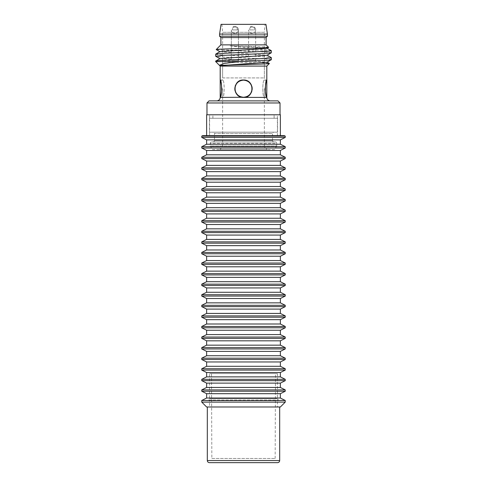 <?xml version="1.0" encoding="UTF-8"?>
<svg xmlns="http://www.w3.org/2000/svg" width="487" height="487" viewBox="0 0 487 487"><rect width="100%" height="100%" fill="white"/><g stroke="black" fill="none" stroke-linecap="round" stroke-linejoin="round"><path stroke-width="0.37" stroke-dasharray="2.44 1.83" d="M222.626 88.701L222.626 97.26L222.626 88.701M234.941 88.701A8.559 8.559 0 0 1 243.5 80.148A8.559 8.559 0 0 1 252.059 88.701A8.559 8.559 0 0 1 243.5 97.26A8.559 8.559 0 0 1 234.941 88.701C235.446 83.508 238.301 80.653 243.5 80.148C248.699 80.653 251.554 83.508 252.059 88.701C251.554 93.9 248.699 96.755 243.5 97.26C238.301 96.755 235.446 93.9 234.941 88.701M264.374 88.701L264.374 97.26L264.374 88.701M253.666 27.132A3.549 2.508 -90 0 1 254.616 29.914L249.6 29.914A3.549 2.508 -90 0 1 250.555 27.132L254.311 27.132L250.555 27.132M249.6 60.528L255.657 60.528L249.6 60.528M264.374 60.528L222.626 60.528L264.374 60.528L264.374 77.92L222.626 77.92L222.626 60.528M232.384 60.528L238.441 60.528L232.384 60.528M237.4 29.914L232.384 29.914A3.549 2.508 -90 0 1 233.334 27.132L236.445 27.132A3.549 2.508 -90 0 1 237.4 29.914L232.384 29.914A3.549 2.508 -90 0 1 233.334 27.132L236.445 27.132A3.549 2.508 -90 0 1 237.4 29.914L238.441 29.914L237.4 29.914M222.626 77.92L264.374 77.92M265.068 24.35L221.932 24.35L265.068 24.35L264.374 32.3L222.626 32.3L264.374 32.3L264.374 80.008C262.323 79.673 262.298 97.692 264.374 97.4L264.374 146.794L222.626 146.794L264.374 146.794L267.156 149.576L219.844 149.576L267.156 149.576M221.932 24.35L222.626 32.3L222.626 80.008L220.191 80.008C222.017 79.655 222.035 97.717 220.191 97.4L222.626 97.4C224.677 97.729 224.708 79.74 222.626 80.008C224.677 79.673 224.708 97.674 222.626 97.4L222.626 146.794L219.844 149.576M266.809 97.4L264.374 97.4C262.323 97.735 262.298 79.716 264.374 80.008L266.809 80.008C264.965 79.716 264.989 97.753 266.809 97.4L242.027 97.272M240.621 96.907L239.994 96.663M242.063 97.278L238.198 95.598L236.682 94.107M235.708 92.56L234.844 89.529M234.886 87.52L235.446 85.42M236.706 83.271L238.289 81.743M240.054 80.72L240.627 80.495M242.1 80.118L244.967 80.13M246.404 80.507L247.006 80.745M244.991 80.136L248.796 81.81L250.306 83.289M251.28 84.823L252.156 87.867M252.114 89.9L251.535 92.025M250.281 94.155L248.711 95.665M244.894 80.118L241.856 80.166M240.578 80.513L239.799 80.836M238.222 81.792L236.731 83.24M236.353 83.746L234.801 88.737M234.886 89.9L235.519 92.153M236.341 93.644L239.829 96.59M240.024 96.676L241.783 97.23M242.118 97.29L220.191 97.4M248.778 95.616L250.269 94.161M250.574 93.76L252.199 88.737M252.114 87.502L251.487 85.274M250.695 83.819L247.201 80.836M246.97 80.732L245.156 80.166M220.191 66.092L266.809 66.092M248.93 81.907L251.858 86.296M252.132 87.636L251.864 91.081M251.31 92.524L250.367 94.04M248.936 95.489L247.116 96.615M246.288 96.937L243.5 97.4M238.003 95.44L235.136 91.087M234.88 89.858L235.142 86.296M235.538 85.219L236.719 83.253M238.015 81.956L240.31 80.611M240.657 80.489L243.5 80.008M219.801 65.702L220.38 65.836L220.021 65.532M220.021 58.58L266.979 62.239M219.899 58.647L215.674 61.131L217.829 61.569C228.312 62.208 271.77 62.841 269.402 63.499M219.777 65.575L220.38 65.836M215.674 61.569L217.829 61.569M271.259 50.618L267.278 50.094L223.393 50.094L266.553 52.066L271.326 52.724M215.674 54.173C214.116 55.348 272.848 56.48 271.326 57.655M268.587 47.349C268.812 46.837 244.31 46.338 230.108 45.821L253.581 46.983L266.979 48.323M219.996 51.634L266.986 55.281M230.108 45.821C239.908 47.269 258.457 48.7 267.278 50.094M271.326 59.682C272.884 58.513 214.146 57.375 215.674 56.206M223.393 50.094L216.21 49.558M266.109 44.871L220.891 44.871M220.891 37.566L266.109 37.566M267.418 36.178L219.582 36.178M219.582 34.09L267.418 34.09M221.061 24.35L265.939 24.35M216.715 100.876L270.285 100.876L216.715 100.876M209.063 100.876L277.937 100.876M206.975 102.964L280.025 102.964M280.025 114.792L206.975 114.792L280.025 114.792M212.886 114.792L274.114 114.792L212.886 114.792L212.886 118.274L274.114 118.274L274.114 114.792M274.114 118.274L212.886 118.274M209.428 118.274L277.572 118.274L209.428 118.274L209.428 132.184L277.572 132.184L277.572 118.274M277.572 132.184L209.428 132.184M213.062 132.184L273.938 132.184L213.062 132.184A1.394 1.394 0 0 1 214.457 133.578L272.543 133.578A1.394 1.394 0 0 1 273.938 132.184M272.543 140.536L272.543 133.578L214.457 133.578L214.457 140.536L272.543 140.536L214.457 140.536A1.394 1.394 0 0 1 213.062 141.924L273.938 141.924A1.394 1.394 0 0 1 272.543 140.536M273.938 141.924L213.062 141.924M211.668 141.924L275.332 141.924L211.668 141.924A1.394 1.394 0 0 0 210.281 143.318L276.719 143.318A1.394 1.394 0 0 0 275.332 141.924M276.719 145.966L276.719 143.318L210.281 143.318L210.281 145.966L276.719 145.966L210.281 145.966L212.369 149.576L274.631 149.576L276.719 145.966M274.631 149.576L212.369 149.576M280.372 406.992L206.628 406.992M285.242 402.122L201.758 402.122M285.242 400.491L201.758 400.491M280.372 135.666L206.628 135.666L280.372 135.666M277.413 135.666L277.413 114.792L209.587 114.792L209.587 135.666L277.413 135.666L209.587 135.666M209.587 114.792L277.413 114.792M206.628 398.025L280.372 398.025M280.372 393.697L206.628 393.697M206.628 387.451L280.372 387.451M280.372 383.123L206.628 383.123M206.628 376.877L280.372 376.877M280.372 372.543L206.628 372.543M206.628 366.303L280.372 366.303M280.372 361.969L206.628 361.969M206.628 355.729L280.372 355.729M280.372 351.395L206.628 351.395M206.628 345.155L280.372 345.155M280.372 340.821L206.628 340.821M206.628 334.581L280.372 334.581M280.372 330.247L206.628 330.247M206.628 324.001L280.372 324.001M280.372 319.673L206.628 319.673M206.628 313.427L280.372 313.427M280.372 309.099L206.628 309.099M206.628 302.853L280.372 302.853M280.372 298.519L206.628 298.519M206.628 292.279L280.372 292.279M280.372 287.945L206.628 287.945M206.628 281.705L280.372 281.705M280.372 277.371L206.628 277.371M206.628 271.131L280.372 271.131M280.372 266.797L206.628 266.797M206.628 260.557L280.372 260.557M280.372 256.223L206.628 256.223M206.628 249.977L280.372 249.977M280.372 245.649L206.628 245.649M206.628 239.403L280.372 239.403M280.372 235.075L206.628 235.075M206.628 228.829L280.372 228.829M280.372 224.495L206.628 224.495M206.628 218.255L280.372 218.255M280.372 213.921L206.628 213.921M206.628 207.681L280.372 207.681M280.372 203.347L206.628 203.347M206.628 197.107L280.372 197.107M280.372 192.773L206.628 192.773M206.628 186.533L280.372 186.533M280.372 182.199L206.628 182.199M206.628 175.953L280.372 175.953M280.372 171.625L206.628 171.625M206.628 165.379L280.372 165.379M280.372 161.051L206.628 161.051M206.628 154.805L280.372 154.805M280.372 150.471L206.628 150.471M206.628 114.792L280.372 114.792M206.628 144.231L280.372 144.231M280.372 139.897L206.628 139.897M202.653 135.666L284.347 135.666M285.242 136.117L201.758 136.117M285.242 146.69L201.758 146.69M285.242 137.437L201.758 137.437M285.242 157.264L201.758 157.264M285.242 148.011L201.758 148.011M285.242 167.838L201.758 167.838M285.242 158.585L201.758 158.585M285.242 178.419L201.758 178.419M285.242 169.166L201.758 169.166M285.242 188.993L201.758 188.993M285.242 179.74L201.758 179.74M285.242 199.567L201.758 199.567M285.242 190.314L201.758 190.314M285.242 210.141L201.758 210.141M285.242 200.888L201.758 200.888M285.242 220.714L201.758 220.714M285.242 211.461L201.758 211.461M285.242 231.288L201.758 231.288M285.242 222.035L201.758 222.035M285.242 241.862L201.758 241.862M285.242 232.609L201.758 232.609M285.242 252.443L201.758 252.443M285.242 243.19L201.758 243.19M285.242 263.017L201.758 263.017M285.242 253.764L201.758 253.764M285.242 273.591L201.758 273.591M285.242 264.338L201.758 264.338M285.242 284.165L201.758 284.165M285.242 274.912L201.758 274.912M285.242 294.738L201.758 294.738M285.242 285.485L201.758 285.485M285.242 305.312L201.758 305.312M285.242 296.059L201.758 296.059M285.242 315.886L201.758 315.886M285.242 306.633L201.758 306.633M285.242 326.467L201.758 326.467M285.242 317.214L201.758 317.214M285.242 337.041L201.758 337.041M285.242 327.788L201.758 327.788M285.242 347.615L201.758 347.615M285.242 338.362L201.758 338.362M285.242 358.188L201.758 358.188M285.242 348.936L201.758 348.936M285.242 368.762L201.758 368.762M285.242 359.509L201.758 359.509M285.242 379.336L201.758 379.336M285.242 370.083L201.758 370.083M285.242 389.91L201.758 389.91M285.242 380.657L201.758 380.657M285.242 391.238L201.758 391.238M209.41 462.65L277.59 462.65M211.845 458.474L275.155 458.474L211.845 458.474L211.498 373.596L275.502 373.596L211.498 373.596M275.155 458.474L275.502 373.596M209.587 373.596L277.413 373.596L209.587 373.596L209.587 398.53L277.413 398.53L209.587 398.53L208.716 400.034L278.284 400.034L208.716 400.034L209.587 400.539L277.413 400.539L277.413 406.992L209.587 406.992L277.413 406.992M277.413 373.596L277.413 398.53L278.284 400.034L277.413 400.539L209.587 400.539L209.587 406.992M243.5 406.992L207.322 406.992L243.5 406.992M249.6 29.914L254.616 29.914M232.384 29.914L238.441 29.914A3.549 3.549 0 0 0 237.09 27.132A3.549 3.549 0 0 1 238.441 29.914L232.384 29.914M207.322 460.562L279.678 460.562M222.626 80.148L220.246 80.148M222.626 97.26L220.246 97.26M264.374 80.148L266.754 80.148M264.374 97.26L266.754 97.26M255.657 60.528L255.657 29.914A3.549 3.549 0 0 0 254.311 27.132M248.559 60.528L248.559 29.914A3.549 3.549 0 0 0 252.893 33.378A3.549 3.549 0 0 0 255.31 28.386A3.549 3.549 0 0 0 249.91 27.132M231.343 60.528L231.343 29.914A3.549 3.549 0 0 0 235.678 33.378A3.549 3.549 0 0 0 238.094 28.386A3.549 3.549 0 0 0 232.689 27.132A3.549 3.549 0 0 1 238.094 28.386A3.549 3.549 0 0 1 235.678 33.378A3.549 3.549 0 0 1 231.343 29.914L231.343 60.528M238.441 60.528L238.441 29.914L238.441 60.528"/><path stroke-width="0.73" d="M216.715 100.876A3.476 3.476 0 0 0 220.191 97.4C222.017 97.753 222.035 79.691 220.191 80.008L220.191 80.148C220.721 80.653 221.262 83.508 221.822 88.701C221.262 83.508 220.721 80.653 220.191 80.148L220.191 97.26C220.721 96.755 221.262 93.9 221.822 88.701C221.262 93.9 220.721 96.755 220.191 97.26L220.246 97.26M243.5 80.148C238.301 80.653 235.446 83.508 234.941 88.701C235.446 93.9 238.301 96.755 243.5 97.26C248.699 96.755 251.554 93.9 252.059 88.701C251.554 83.508 248.699 80.653 243.5 80.148M270.285 100.876A3.476 3.476 0 0 1 266.809 97.4C264.965 97.686 264.983 79.661 266.809 80.008L266.809 80.148C266.279 80.653 265.738 83.508 265.178 88.701C265.738 83.508 266.279 80.653 266.809 80.148L266.809 97.26C266.279 96.755 265.738 93.9 265.178 88.701C265.738 93.9 266.279 96.755 266.809 97.26L266.754 97.26M252.059 88.701A8.559 8.559 0 0 0 237.449 82.65A8.559 8.559 0 0 0 237.449 94.752A8.559 8.559 0 0 0 252.059 88.701M242.027 97.272L240.621 96.907M239.994 96.663L238.003 95.44M236.682 94.107L235.708 92.56M234.844 89.529L234.886 87.52M235.446 85.42L236.706 83.271M238.289 81.743L240.054 80.72M240.627 80.495L242.1 80.118M244.967 80.13L246.404 80.507M247.006 80.745L248.93 81.907M250.306 83.289L251.28 84.823M252.156 87.867L252.114 89.9M251.535 92.025L250.281 94.155M248.711 95.665L246.946 96.688M241.856 80.166L240.578 80.513M239.799 80.836L238.222 81.792M236.731 83.24L236.353 83.746M234.801 88.737L234.886 89.9M235.519 92.153L236.341 93.644M241.783 97.23L242.118 97.29M246.976 96.676L248.778 95.616M250.269 94.161L250.574 93.76M252.199 88.737L252.114 87.502M251.487 85.274L250.695 83.819M220.191 80.008L220.191 66.092L219.801 65.702C217.293 64.954 269.664 64.235 269.402 63.499L266.809 66.092L220.191 66.092M266.809 80.008L266.809 66.092M243.5 80.008C232.39 79.375 232.189 97.832 243.5 97.4C254.61 98.033 254.811 79.582 243.5 80.008L244.991 80.136M251.858 86.296L252.132 87.636M251.864 91.081L251.31 92.524M250.367 94.04L248.936 95.489M247.116 96.615L246.288 96.937M220.191 97.4L242.063 97.278M235.136 91.087L234.88 89.858M235.142 86.296L235.538 85.219M236.719 83.253L238.015 81.956M240.31 80.611L240.657 80.489M219.777 65.575L219.436 65.331L224.05 63.438L239.756 61.569C255.681 60.942 271.789 60.315 271.326 59.682L266.979 62.239L219.801 65.702M239.756 61.569L215.674 61.569L219.436 65.331M271.326 50.697L271.265 52.803L262.146 53.649L223.49 55.354L215.674 56.206L215.735 54.1L224.86 53.247L269.299 51.123L271.326 50.697L266.979 48.14M271.326 59.682L271.326 57.655C272.897 58.824 214.152 59.962 215.674 61.131L215.674 61.569M271.265 52.803L266.986 55.281L220.021 58.58L215.674 61.131M266.986 55.098L271.326 57.655M220.021 51.799L216.21 49.558C215.875 48.822 271.18 48.097 268.587 47.349L266.979 48.323L219.996 51.634M215.765 56.297L219.899 58.647M216.21 49.558L220.891 44.871L266.109 44.871L266.109 37.566L220.891 37.566L219.582 36.178L267.418 36.178L267.418 34.09L219.582 34.09L221.061 24.35L265.939 24.35L267.418 34.09M268.587 47.349L266.109 44.871M220.891 44.871L220.891 37.566M266.109 37.566L267.418 36.178M219.582 36.178L219.582 34.09M277.937 100.876L209.063 100.876L206.975 102.964L280.025 102.964L277.937 100.876M280.025 114.792L280.025 102.964M206.975 114.792L206.975 102.964M285.242 402.122L201.758 402.122L206.628 406.992L280.372 406.992L285.242 402.122L285.242 400.491L201.758 400.491L206.628 398.025L206.628 393.697L201.758 391.238L201.758 389.91L285.242 389.91L285.242 391.238L280.372 393.697L280.372 398.025L285.242 400.491M201.758 391.238L285.242 391.238M206.628 393.697L280.372 393.697M280.372 398.025L206.628 398.025M201.758 389.91L206.628 387.451L206.628 383.123L201.758 380.657L201.758 379.336L285.242 379.336L285.242 380.657L280.372 383.123L280.372 387.451L285.242 389.91M201.758 380.657L285.242 380.657M206.628 383.123L280.372 383.123M280.372 387.451L206.628 387.451M201.758 379.336L206.628 376.877L206.628 372.543L201.758 370.083L201.758 368.762L285.242 368.762L285.242 370.083L280.372 372.543L280.372 376.877L285.242 379.336M201.758 370.083L285.242 370.083M206.628 372.543L280.372 372.543M280.372 376.877L206.628 376.877M201.758 368.762L206.628 366.303L206.628 361.969L201.758 359.509L201.758 358.188L285.242 358.188L285.242 359.509L280.372 361.969L280.372 366.303L285.242 368.762M201.758 359.509L285.242 359.509M206.628 361.969L280.372 361.969M280.372 366.303L206.628 366.303M201.758 358.188L206.628 355.729L206.628 351.395L201.758 348.936L201.758 347.615L285.242 347.615L285.242 348.936L280.372 351.395L280.372 355.729L285.242 358.188M201.758 348.936L285.242 348.936M206.628 351.395L280.372 351.395M280.372 355.729L206.628 355.729M201.758 347.615L206.628 345.155L206.628 340.821L201.758 338.362L201.758 337.041L285.242 337.041L285.242 338.362L280.372 340.821L280.372 345.155L285.242 347.615M201.758 338.362L285.242 338.362M206.628 340.821L280.372 340.821M280.372 345.155L206.628 345.155M201.758 337.041L206.628 334.581L206.628 330.247L201.758 327.788L201.758 326.467L285.242 326.467L285.242 327.788L280.372 330.247L280.372 334.581L285.242 337.041M201.758 327.788L285.242 327.788M206.628 330.247L280.372 330.247M280.372 334.581L206.628 334.581M201.758 326.467L206.628 324.001L206.628 319.673L201.758 317.214L201.758 315.886L285.242 315.886L285.242 317.214L280.372 319.673L280.372 324.001L285.242 326.467M201.758 317.214L285.242 317.214M206.628 319.673L280.372 319.673M280.372 324.001L206.628 324.001M201.758 315.886L206.628 313.427L206.628 309.099L201.758 306.633L201.758 305.312L285.242 305.312L285.242 306.633L280.372 309.099L280.372 313.427L285.242 315.886M201.758 306.633L285.242 306.633M206.628 309.099L280.372 309.099M280.372 313.427L206.628 313.427M201.758 305.312L206.628 302.853L206.628 298.519L201.758 296.059L201.758 294.738L285.242 294.738L285.242 296.059L280.372 298.519L280.372 302.853L285.242 305.312M201.758 296.059L285.242 296.059M206.628 298.519L280.372 298.519M280.372 302.853L206.628 302.853M201.758 294.738L206.628 292.279L206.628 287.945L201.758 285.485L201.758 284.165L285.242 284.165L285.242 285.485L280.372 287.945L280.372 292.279L285.242 294.738M201.758 285.485L285.242 285.485M206.628 287.945L280.372 287.945M280.372 292.279L206.628 292.279M201.758 284.165L206.628 281.705L206.628 277.371L201.758 274.912L201.758 273.591L285.242 273.591L285.242 274.912L280.372 277.371L280.372 281.705L285.242 284.165M201.758 274.912L285.242 274.912M206.628 277.371L280.372 277.371M280.372 281.705L206.628 281.705M201.758 273.591L206.628 271.131L206.628 266.797L201.758 264.338L201.758 263.017L285.242 263.017L285.242 264.338L280.372 266.797L280.372 271.131L285.242 273.591M201.758 264.338L285.242 264.338M206.628 266.797L280.372 266.797M280.372 271.131L206.628 271.131M201.758 263.017L206.628 260.557L206.628 256.223L201.758 253.764L201.758 252.443L285.242 252.443L285.242 253.764L280.372 256.223L280.372 260.557L285.242 263.017M201.758 253.764L285.242 253.764M206.628 256.223L280.372 256.223M280.372 260.557L206.628 260.557M201.758 252.443L206.628 249.977L206.628 245.649L201.758 243.19L201.758 241.862L285.242 241.862L285.242 243.19L280.372 245.649L280.372 249.977L285.242 252.443M201.758 243.19L285.242 243.19M206.628 245.649L280.372 245.649M280.372 249.977L206.628 249.977M201.758 241.862L206.628 239.403L206.628 235.075L201.758 232.609L201.758 231.288L285.242 231.288L285.242 232.609L280.372 235.075L280.372 239.403L285.242 241.862M201.758 232.609L285.242 232.609M206.628 235.075L280.372 235.075M280.372 239.403L206.628 239.403M201.758 231.288L206.628 228.829L206.628 224.495L201.758 222.035L201.758 220.714L285.242 220.714L285.242 222.035L280.372 224.495L280.372 228.829L285.242 231.288M201.758 222.035L285.242 222.035M206.628 224.495L280.372 224.495M280.372 228.829L206.628 228.829M201.758 220.714L206.628 218.255L206.628 213.921L201.758 211.461L201.758 210.141L285.242 210.141L285.242 211.461L280.372 213.921L280.372 218.255L285.242 220.714M201.758 211.461L285.242 211.461M206.628 213.921L280.372 213.921M280.372 218.255L206.628 218.255M201.758 210.141L206.628 207.681L206.628 203.347L201.758 200.888L201.758 199.567L285.242 199.567L285.242 200.888L280.372 203.347L280.372 207.681L285.242 210.141M201.758 200.888L285.242 200.888M206.628 203.347L280.372 203.347M280.372 207.681L206.628 207.681M201.758 199.567L206.628 197.107L206.628 192.773L201.758 190.314L201.758 188.993L285.242 188.993L285.242 190.314L280.372 192.773L280.372 197.107L285.242 199.567M201.758 190.314L285.242 190.314M206.628 192.773L280.372 192.773M280.372 197.107L206.628 197.107M201.758 188.993L206.628 186.533L206.628 182.199L201.758 179.74L201.758 178.419L285.242 178.419L285.242 179.74L280.372 182.199L280.372 186.533L285.242 188.993M201.758 179.74L285.242 179.74M206.628 182.199L280.372 182.199M280.372 186.533L206.628 186.533M201.758 178.419L206.628 175.953L206.628 171.625L201.758 169.166L201.758 167.838L285.242 167.838L285.242 169.166L280.372 171.625L280.372 175.953L285.242 178.419M201.758 169.166L285.242 169.166M206.628 171.625L280.372 171.625M280.372 175.953L206.628 175.953M201.758 167.838L206.628 165.379L206.628 161.051L201.758 158.585L201.758 157.264L285.242 157.264L285.242 158.585L280.372 161.051L280.372 165.379L285.242 167.838M201.758 158.585L285.242 158.585M206.628 161.051L280.372 161.051M280.372 165.379L206.628 165.379M201.758 157.264L206.628 154.805L206.628 150.471L201.758 148.011L201.758 146.69L285.242 146.69L285.242 148.011L280.372 150.471L280.372 154.805L285.242 157.264M201.758 148.011L285.242 148.011M206.628 150.471L280.372 150.471M280.372 154.805L206.628 154.805M201.758 146.69L206.628 144.231L206.628 139.897L201.758 137.437L201.758 136.117L285.242 136.117L285.242 137.437L280.372 139.897L280.372 144.231L285.242 146.69M201.758 137.437L285.242 137.437M206.628 139.897L280.372 139.897M280.372 144.231L206.628 144.231M201.758 136.117L202.653 135.666L284.347 135.666L285.242 136.117M206.628 135.666L206.628 114.792L280.372 114.792L280.372 135.666M243.78 462.65L209.41 462.65C208.132 462.516 207.438 461.816 207.322 460.562L279.678 460.562C279.562 461.816 278.868 462.516 277.59 462.65L243.78 462.65M243.5 97.4L266.809 97.4M266.986 62.056L269.384 63.45M215.735 54.1L220.021 51.622M215.735 56.279L220.021 58.757M201.758 402.122L201.758 400.491M279.678 406.992L279.678 460.562M207.322 406.992L207.322 460.562"/></g></svg>
